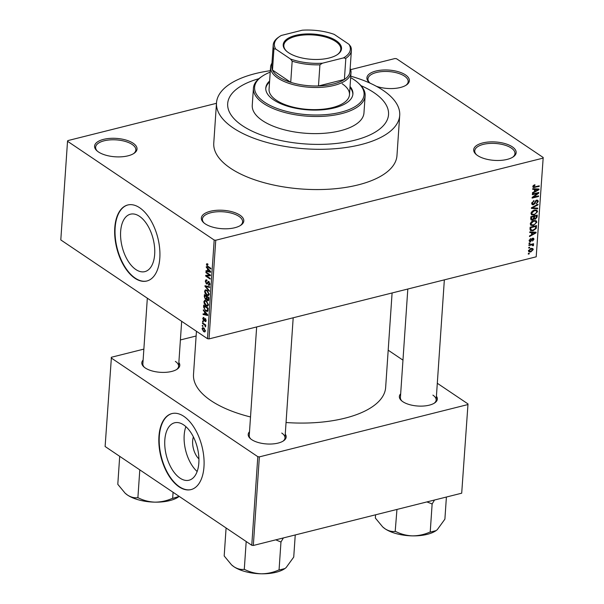 <?xml version="1.0" encoding="UTF-8"?>
<svg xmlns="http://www.w3.org/2000/svg" width="604" height="604" viewBox="0 0 604 604"><rect width="100%" height="100%" fill="white"/><g stroke="black" fill="none" stroke-linecap="round" stroke-linejoin="round"><path stroke-width="0.91" d="M133.167 143.239A21.276 9.219 -176.1 0 1 134.111 153.288A21.276 9.219 -176.1 0 1 98.437 151.951A21.276 9.219 -176.1 0 1 96.889 150.751A21.276 9.219 -176.1 0 1 104.832 139.079A21.276 9.219 -176.1 0 1 133.167 143.239M133.567 153.635A20.151 8.735 3.9 0 0 135.84 149.973A20.151 8.735 3.9 0 0 132.185 144.469A20.151 8.735 3.9 0 0 109.943 139.894A20.151 8.735 3.9 0 0 95.621 147.225A20.151 8.735 3.9 0 0 97.38 151.166M370.252 83.246A21.276 9.219 -176.1 0 1 369.233 82.423A21.276 9.219 -176.1 0 1 377.175 70.751A21.276 9.219 -176.1 0 1 405.511 74.911A21.276 9.219 -176.1 0 1 406.454 84.96A21.276 9.219 -176.1 0 1 376.428 86.319M405.911 85.307A20.151 8.735 3.9 0 0 408.183 81.646A20.151 8.735 3.9 0 0 404.529 76.142A20.151 8.735 3.9 0 0 382.287 71.566A20.151 8.735 3.9 0 0 367.972 78.897A20.151 8.735 3.9 0 0 369.724 82.846M512.29 146.817A21.276 9.219 -176.1 0 1 513.234 156.866A21.276 9.219 -176.1 0 1 477.56 155.53A21.276 9.219 -176.1 0 1 476.012 154.33A21.276 9.219 -176.1 0 1 483.955 142.657A21.276 9.219 -176.1 0 1 512.29 146.817M512.69 157.214A20.151 8.735 3.9 0 0 514.963 153.552A20.151 8.735 3.9 0 0 511.309 148.048A20.151 8.735 3.9 0 0 489.066 143.48A20.151 8.735 3.9 0 0 474.752 150.811A20.151 8.735 3.9 0 0 476.503 154.752M239.947 215.145A21.276 9.219 -176.1 0 1 240.89 225.194A21.276 9.219 -176.1 0 1 205.217 223.857A21.276 9.219 -176.1 0 1 203.669 222.657A21.276 9.219 -176.1 0 1 211.611 210.985A21.276 9.219 -176.1 0 1 239.947 215.145M240.339 225.541A20.151 8.735 3.9 0 0 242.619 221.879A20.151 8.735 3.9 0 0 238.965 216.375A20.151 8.735 3.9 0 0 216.723 211.808A20.151 8.735 3.9 0 0 202.4 219.139A20.151 8.735 3.9 0 0 204.16 223.08M180.007 478.119A29.604 15.991 -104.1 0 0 189.029 480.218A29.604 15.991 -104.1 0 0 198.701 455.424A29.604 15.991 -104.1 0 0 183.639 424.884A29.604 15.991 -104.1 0 0 174.616 422.785A29.604 15.991 -104.1 0 0 164.952 447.579A29.604 15.991 -104.1 0 0 180.007 478.119M179.056 486.832A39.192 21.17 -104.1 0 0 190.992 489.602A39.192 21.17 -104.1 0 0 203.797 456.79A39.192 21.17 -104.1 0 0 183.858 416.36A39.192 21.17 -104.1 0 0 171.921 413.581A39.192 21.17 -104.1 0 0 159.124 446.401A39.192 21.17 -104.1 0 0 179.056 486.832M172.102 413.536A39.192 21.17 -104.1 0 0 159.501 446.477A39.192 21.17 -104.1 0 0 179.418 486.733A39.192 21.17 -104.1 0 0 191.174 489.557M139.471 216.292A29.604 15.991 75.9 0 1 154.533 246.832A29.604 15.991 75.9 0 1 144.862 271.626A29.604 15.991 75.9 0 1 135.84 269.527A29.604 15.991 75.9 0 1 120.785 238.988A29.604 15.991 75.9 0 1 130.449 214.194A29.604 15.991 75.9 0 1 139.471 216.292M134.888 278.24A39.192 21.17 -104.1 0 0 146.825 281.011A39.192 21.17 -104.1 0 0 159.63 248.199A39.192 21.17 -104.1 0 0 139.69 207.768A39.192 21.17 -104.1 0 0 127.754 204.99A39.192 21.17 -104.1 0 0 114.956 237.81A39.192 21.17 -104.1 0 0 134.888 278.24M127.935 204.945A39.192 21.17 -104.1 0 0 115.334 237.885A39.192 21.17 -104.1 0 0 135.251 278.15A39.192 21.17 -104.1 0 0 147.006 280.966M178.867 362.506A19.034 8.252 -176.1 0 1 177.183 369.165A19.034 8.252 -176.1 0 1 145.262 367.964A19.034 8.252 -176.1 0 1 143.88 366.892A19.034 8.252 -176.1 0 1 143.118 360.067M176.632 369.512A17.916 7.761 3.9 0 0 178.603 366.296A17.916 7.761 3.9 0 0 175.356 361.403M285.254 434.155A19.034 8.252 -176.1 0 1 283.578 440.807A19.034 8.252 -176.1 0 1 251.657 439.614A19.034 8.252 -176.1 0 1 250.275 438.542A19.034 8.252 -176.1 0 1 249.512 431.717M283.027 441.162A17.916 7.761 3.9 0 0 284.997 437.938A17.916 7.761 3.9 0 0 281.751 433.053M436.42 396.232A19.034 8.252 -176.1 0 1 434.737 402.883A19.034 8.252 -176.1 0 1 402.815 401.69A19.034 8.252 -176.1 0 1 401.434 400.618A19.034 8.252 -176.1 0 1 400.671 393.793M434.185 403.238A17.916 7.761 3.9 0 0 436.164 400.014A17.916 7.761 3.9 0 0 432.909 395.129M270.328 70.698A91.816 39.796 3.9 0 0 216.504 102.869A91.816 39.796 3.9 0 0 233.167 127.912A91.816 39.796 3.9 0 0 334.48 148.758A91.816 39.796 3.9 0 0 399.712 115.356A91.816 39.796 3.9 0 0 383.049 90.313A91.816 39.796 3.9 0 0 350.758 76.187M216.504 102.869L213.763 143.14A91.816 39.796 3.9 0 0 230.426 168.184A91.816 39.796 3.9 0 0 331.732 189.022A91.816 39.796 3.9 0 0 396.964 155.628L399.712 115.356M196.443 331.279L193.507 374.382A96.293 41.736 3.9 0 0 210.985 400.648A96.293 41.736 3.9 0 0 250.517 416.971M242.31 125.624A80.619 34.941 3.9 0 0 331.264 143.918A80.619 34.941 3.9 0 0 388.538 114.594A80.619 34.941 3.9 0 0 373.906 92.601A80.619 34.941 3.9 0 0 360.996 85.655A80.619 34.941 3.9 0 1 373.906 92.601A80.619 34.941 3.9 0 1 388.538 114.594A80.619 34.941 3.9 0 1 331.264 143.918A80.619 34.941 3.9 0 1 242.31 125.624A80.619 34.941 3.9 0 1 227.678 103.631A80.619 34.941 3.9 0 0 242.31 125.624M67.527 141.268L60.8 239.931L207.466 338.693L214.186 240.037L67.527 141.268L67.799 140.611L216.474 103.307M350.637 69.649L394.978 58.528L396.534 58.731L543.2 157.493L536.201 256.813L543.2 157.493M528.447 250.796L530.976 248.41L532.788 248.493L533.264 249.588L530.78 251.966L528.915 251.898L528.447 250.796M528.885 245.518L528.93 244.877L533.581 243.706L533.536 244.348L532.796 244.537L533.574 245.088L533.279 245.76L532.63 245.745L532.237 244.794L528.885 245.518M532.116 244.076L533.574 245.088L532.079 244.084M532.743 245.262L531.429 244.25M529.149 240.513L530.75 238.572L529.806 240.384L530.471 241.072L532.736 238.165L533.604 238.255L533.966 239.275L532.539 241.094L533.302 239.463L532.788 238.776L530.546 241.683L529.542 241.585L529.149 240.513M529.24 240.007L530.471 241.072M533.302 239.463L532.215 238.391M530.01 229.09L530.131 227.21L536.533 225.609L536.224 228.448L533.075 230.705L530.516 230.585L530.01 229.09M530.72 218.671L530.856 216.685L537.25 215.084L537.115 217.07L535.386 219.237L534.095 218.882L532.464 220.15L531.135 220.03L530.72 218.671M534.329 219.124L533.596 218.55M531.414 208.388L531.46 207.761L537.99 204.258L537.945 204.922L532.192 207.852L537.726 208.123L537.681 208.795L531.414 208.388M532.351 194.722L532.396 194.08L538.791 192.48L538.745 193.159L533.43 197.153L538.557 195.862L538.519 196.504L532.116 198.112L532.162 197.417L537.469 193.439L532.351 194.722M533.34 185.496L534.91 184.726L534.948 185.345L533.566 186.455L534.004 187.021L539.244 185.798L539.198 186.44L533.181 187.527L532.819 186.613L533.34 185.496M532.954 186.04L534.004 187.021M214.186 240.037L215.749 240.241L209.022 338.897L536.201 256.813M215.749 240.241L542.928 158.157M532.713 189.354L532.758 188.682L539.025 189.029L538.979 189.701L532.441 193.348L532.486 192.676L534.434 191.642L534.585 189.43L532.713 189.354M531.686 203.269L533.989 200.611L532.426 203.14L533.438 204.167L536.631 200.128L537.786 200.249L538.255 201.509L536.216 203.918L537.507 201.713L536.563 200.77L535.899 201.14L534.993 203.45L533.408 204.801L532.184 204.658L531.686 203.269M531.679 203.367L533.438 204.167M536.307 200.234L537.213 200.838L535.997 200.392M531.452 214.639L530.999 213.325L532.132 211.234L534.366 210.049L536.896 210.184L537.56 211.679L534.11 214.971L531.626 214.782M530.735 225.164L530.282 223.85L531.414 221.759L533.649 220.573L536.178 220.709L536.843 222.204L533.392 225.496L530.908 225.307M529.768 232.555L529.814 231.883L536.08 232.223L536.035 232.895L529.497 236.549L529.542 235.877L531.49 234.843L531.641 232.623L529.768 232.555M529.013 243.684L529.059 243.042L529.972 242.816L529.927 243.457L529.013 243.684M528.711 248.078L528.757 247.436L529.67 247.21L529.625 247.851L528.711 248.078M528.304 254.118L528.341 253.476L529.255 253.25L529.217 253.891L528.304 254.118M202.272 326.009L202.317 325.367L202.959 325.805L202.914 326.447L202.272 326.009L202.959 325.835M202.574 321.615L202.619 320.973L203.261 321.411L203.216 322.053L202.574 321.615L203.254 321.449M203.329 310.486L203.374 309.814L207.746 314.79L207.701 315.469L203.057 314.48L203.103 313.808L204.484 314.156L204.643 311.943L203.329 310.486L203.85 310.35M204.703 300.354L206.289 300.762L208.486 304.831L207.617 306.22L206.002 305.745L204.431 304.016L203.865 301.721L204.703 300.354M205.42 289.829L207.006 290.237L209.203 294.307L208.335 295.696L206.719 295.22L205.149 293.491L204.582 291.196L205.443 289.822M206.953 280.724L205.79 281.555L206.477 283.374L208.788 281.487L209.898 284.137L209.248 285.375L208.425 285.163L208.41 284.484L209.369 283.804L208.259 282.008L207.58 283.767L206.44 284.016L205.269 281.139L206.002 279.795L206.938 280.045L206.953 280.724L206.319 280.573L206.946 280.415M206.477 283.374L207.761 283.253M208.116 281.305L208.788 281.487M208.41 284.484L209.875 284.386M209.301 281.97L208.259 282.008M207.58 283.767L206.44 284.016L207.595 283.729M206.274 267.285L206.319 266.613L210.69 271.596L210.645 272.268L206.002 271.279L206.047 270.607L207.436 270.962L207.587 268.742L206.274 267.285L206.794 267.157M206.893 263.669L207.904 264.039L207.919 264.718L206.93 264.869L207.225 265.783L210.909 268.365L210.871 269.007L207.814 266.945L206.409 264.484L206.847 263.676M207.912 264.265L206.93 264.869M205.911 272.653L205.956 272.011L210.456 275.047L210.411 275.726L206.613 275.998L210.23 278.429L210.184 279.071L205.677 276.043L205.73 275.349L209.512 275.077L205.911 272.653L206.636 272.472M204.982 286.319L205.02 285.692L209.656 286.832L209.611 287.489L205.526 286.326L209.392 290.698L209.346 291.37L204.982 286.319L206.266 286.002M206.976 299.229L205.466 299.448L204.28 296.602L204.416 294.616L208.916 297.651L208.78 299.644L207.527 300.641L206.628 299.312L206.243 299.675M208.206 300.807L207.527 300.641L208.659 300.362M203.571 307.021L203.699 305.141L208.199 308.176L207.927 310.932L207.338 311.498L205.677 310.977L203.571 307.021L204.129 306.877M202.733 318.383L203.888 317.53L203.201 318.738L203.956 319.984L205.292 318.565L206.123 320.641L205.088 321.494L205.654 320.346L205.315 319.252L203.684 320.641L202.733 318.383L203.359 318.225M203.246 317.41L203.888 317.53M203.903 318.21L203.201 318.738M203.646 319.946L204.832 319.765L203.88 320.014M204.794 318.436L205.292 318.565M205.639 321.615L205.088 321.494L205.987 321.268M205.073 320.815L206.13 320.226M205.805 319.131L205.028 319.274M204.258 320.815L203.684 320.641L204.597 320.414M202.446 323.45L202.491 322.808L205.768 325.012L205.722 325.654L205.201 325.299L205.511 326.945L204.809 325.163L202.446 323.45L203.171 323.268M202.03 328.674L202.665 327.64L203.85 328.025L205.42 330.954L204.786 331.989L203.639 331.619L202.03 328.674L202.672 328.508M258.897 78.694A80.619 34.941 3.9 0 0 227.678 103.631L227.678 103.631A80.619 34.941 3.9 0 1 258.897 78.694M143.865 349.112L111.415 357.251L105.111 446.507L251.77 545.269L257.81 456.677L259.365 456.881L253.325 545.472L461.698 493.196L468.009 403.94L461.698 493.196M259.365 456.881L467.738 404.604M388.191 350.192L402.966 360.143M437.304 383.268L468.009 403.94M180.4 339.946L196.126 336.005M111.151 357.915L257.81 456.677M286.047 422.521A96.293 41.736 3.9 0 0 385.646 387.481L392.094 292.97M253.325 545.472L251.77 545.269M147.331 298.202L142.861 363.857A17.916 7.761 3.9 0 0 144.379 367.315M407.813 289.022L400.414 397.583A17.916 7.761 3.9 0 0 401.932 401.033M256.655 326.945L249.248 435.507A17.916 7.761 3.9 0 0 250.766 438.957M209.022 338.897L207.466 338.693M185.881 426.643A29.604 15.991 -104.1 0 0 197.138 471.498M198.912 458.897A14.866 8.033 75.9 0 1 193.393 436.911M207.904 264.107L206.409 264.484M207.353 270.939L206.002 271.279M207.995 270.818L207.436 270.962M208.086 268.621L207.587 268.742M209.362 270.796L208.093 269.316L207.972 271.098L210.2 271.664L209.362 270.796L209.875 270.668M208.584 269.195L208.093 269.316M210.653 271.551L210.2 271.664M210.456 275.069L206.613 275.998M209.55 275.265L205.677 276.043M210.237 274.896L209.512 275.077M205.919 280.981L205.269 281.139M209.769 284.824L208.425 285.163M209.898 283.669L209.369 283.804M209.143 281.789L208.38 281.977M206.545 286.07L205.526 286.326M207.67 294.978L206.719 295.22M205.602 293.378L205.149 293.491M205.217 291.037L204.582 291.196M209.203 293.823L208.682 293.959L206.953 290.871L205.783 290.509L205.111 291.543L206.779 294.586L209.15 294.699M207.61 290.705L206.953 290.871M207.814 295.001L208.682 293.959M206.938 299.078L205.466 299.448M208.909 297.795L206.998 297.032L206.915 298.935L207.497 299.954L208.757 299.863M207.723 296.851L206.998 297.032M207.497 299.954L208.35 297.938M207.202 296.496L206.477 296.677L204.899 295.613L204.816 297.674L205.503 298.799L206.9 298.708M205.624 295.432L204.899 295.613M206.946 297.802L206.387 297.938L206.477 296.677M205.503 298.799L206.387 297.938M206.953 305.503L206.002 305.745M204.884 303.903L204.431 304.016M204.499 301.562L203.865 301.721M208.486 304.348L207.965 304.484L206.236 301.396L205.066 301.034L204.394 302.068L206.062 305.111L208.433 305.224M206.893 301.23L206.236 301.396M207.097 305.526L207.965 304.484M206.553 310.758L205.677 310.977M207.625 308.463L204.182 306.137L204.643 309.346L205.73 310.343L207.398 310.448L207.625 308.463L208.191 308.319M204.907 305.956L204.182 306.137M208.108 309.452L207.549 309.595M208.048 310.29L207.006 310.773L208.018 310.524M204.409 314.14L203.057 314.48M205.05 314.02L204.484 314.156M205.141 311.815L204.643 311.943M206.417 313.989L205.149 312.51L205.028 314.299L207.255 314.865L206.417 313.989L206.93 313.861M205.639 312.389L205.149 312.51M207.708 314.744L207.255 314.865M205.775 319.086L205.254 319.222M205.753 325.163L205.201 325.299M205.722 326.281L205.058 326.447M205.602 325.911L205.149 326.024M205.67 324.944L204.809 325.163M204.869 324.408L204.144 324.59M205.398 331.181L203.639 331.619M204.952 330.622L203.805 328.667L202.914 328.365L202.499 329.006L203.654 330.954L204.545 331.264L205.413 330.509M204.439 328.508L203.805 328.667M534.306 184.915L534.948 185.345M538.519 185.979L539.198 186.44M537.885 188.961L538.979 189.701M533.543 188.727L534.585 189.43M537.145 189.588L535.318 189.46L535.197 191.242L538.33 189.581L536.065 188.863M534.298 188.765L535.318 189.46M537.379 188.939L538.33 189.581M534.495 190.766L535.197 191.242M538.021 192.668L538.745 193.159M532.954 196.828L533.43 197.153M537.832 196.043L538.519 196.504M536.79 192.978L537.469 193.439M533.415 200.815L534.027 201.23M531.777 202.702L532.426 203.14M536.337 200.218L538.255 201.509M535.461 200.838L535.899 201.14M534.472 203.095L534.993 203.45M531.686 203.646L533.408 204.801M537.417 204.567L537.945 204.922M531.792 207.587L532.192 207.852M536.586 208.063L537.681 208.795M536.631 211.053L537.56 211.679M533.355 214.465L534.11 214.971M536.813 211.868L536.329 210.751L534.314 210.69L531.746 213.129L532.237 214.231L534.17 214.322L535.635 213.688L536.813 211.868M533.679 210.268L534.314 210.69M531.12 212.706L531.746 213.129M536.412 216.602L537.115 217.07M533.687 218.097L535.386 219.237M530.705 218.973L532.464 220.15M536.458 215.907L534.548 216.391L534.48 218.248L535.325 218.625L536.382 217.025L536.458 215.907L535.778 215.454M533.868 215.93L534.548 216.391M533.717 217.734L535.325 218.625M533.121 216.119L533.8 216.579L531.558 217.138L531.731 219.456L530.712 218.769M530.878 216.685L531.558 217.138M530.72 218.618L532.501 219.509L533.709 217.84L533.8 216.579M530.757 218.029L531.46 218.497M535.914 221.577L536.843 222.204M532.637 224.99L533.392 225.496M536.095 222.393L535.612 221.275L533.596 221.215L531.029 223.654L531.52 224.756L533.453 224.847L534.918 224.212L536.095 222.393M532.962 220.792L533.596 221.215M530.403 223.231L531.029 223.654M535.612 228.033L536.224 228.448M532.335 230.199L533.075 230.705M535.74 226.432L530.841 227.663L530.757 228.818L531.58 230.192L533.128 230.056L535.476 228.516L535.74 226.432L535.061 225.979M530.153 227.21L530.841 227.663M529.995 229.278L531.58 230.192M530.055 228.342L530.757 228.818M534.94 232.162L536.035 232.895M530.599 231.921L531.641 232.623M534.2 232.782L532.373 232.653L532.252 234.435L535.386 232.774L533.121 232.064M531.354 231.966L532.373 232.653M534.434 232.132L535.386 232.774M531.55 233.967L532.252 234.435M530.236 238.822L530.788 239.192M532.456 238.255L533.966 239.275M531.852 238.716L532.388 239.086M529.142 240.739L530.546 241.683M529.247 242.997L529.927 243.457M532.856 243.888L533.536 244.348M532.728 245.39L533.279 245.76M530.614 244.454L531.301 244.914M528.945 247.391L529.625 247.851M531.384 248.327L533.264 249.588M530.01 251.445L530.78 251.966M528.553 250.275L530.78 251.339L532.6 249.739L531.203 248.357M532.6 249.739L530.931 249.052L529.112 250.652L529.406 251.287L528.462 250.652M530.304 248.621L530.931 249.052M528.53 253.431L529.217 253.891M269.626 80.989A43.669 18.928 3.9 0 0 265.775 88.025A43.669 18.928 3.9 0 0 273.703 99.932A43.669 18.928 3.9 0 0 321.887 109.845A43.669 18.928 3.9 0 0 352.91 93.96A43.669 18.928 3.9 0 0 350.056 86.47M269.558 81.993A43.669 18.928 3.9 0 0 265.76 88.524M270.222 72.155A54.866 23.782 3.9 0 0 262.128 76.308A54.866 23.782 3.9 0 0 264.56 102.227A54.866 23.782 3.9 0 0 337.628 112.956A54.866 23.782 3.9 0 0 358.112 82.854A54.866 23.782 3.9 0 0 354.125 79.758A54.866 23.782 3.9 0 0 350.66 77.637M358.112 82.854L359.04 83.692A55.983 24.266 -176.1 0 1 365.133 95.809A55.983 24.266 -176.1 0 1 325.352 116.172A55.983 24.266 -176.1 0 1 263.578 103.465A55.983 24.266 -176.1 0 1 253.423 88.192A55.983 24.266 -176.1 0 1 261.094 77.018L262.128 76.308M253.423 88.192L252.253 105.307A55.983 24.266 3.9 0 0 262.415 120.581A55.983 24.266 3.9 0 0 324.189 133.288A55.983 24.266 3.9 0 0 363.963 112.918L365.133 95.809M342.174 83.745A40.309 17.471 -176.1 0 1 349.489 94.737A40.309 17.471 -176.1 0 1 320.852 109.4A40.309 17.471 -176.1 0 1 276.375 100.256A40.309 17.471 -176.1 0 1 269.059 89.256L270.569 67.112A40.309 17.471 -176.1 0 1 271.966 63.103M352.864 94.466A43.669 18.928 3.9 0 0 349.988 87.474M119.698 456.33L117.795 484.31L125.111 493.166L127.565 495.106A30.291 13.129 3.9 0 0 155.002 502.151C149.06 501.909 143.495 500.474 138.301 497.855L137.644 497.681C134.39 498.134 131.03 497.273 127.565 495.106A30.291 13.129 3.9 0 1 125.36 493.392L125.111 493.166M139.796 469.867L137.886 497.847M173.076 492.283L172.661 498.406L172.246 498.398C166.772 500.837 161.026 502.09 155.002 502.151A30.291 13.129 3.9 0 0 178.361 497.009A30.291 13.129 3.9 0 0 178.474 496.926M179.192 496.397L172.661 498.406M329.15 57.999A29.226 12.669 -176.1 0 1 286.387 51.03A29.226 12.669 -176.1 0 1 295.575 35.387A29.226 12.669 -176.1 0 1 332.125 38.452A29.226 12.669 -176.1 0 1 337.515 54.519A29.226 12.669 -176.1 0 1 329.15 57.999M337.198 54.73A28.554 12.374 3.9 0 0 340.807 49.241A28.554 12.374 3.9 0 0 325.82 37.131A28.554 12.374 3.9 0 0 295.922 36.255A28.554 12.374 3.9 0 0 283.835 45.36A28.554 12.374 3.9 0 0 286.673 51.28M275.726 49.06L273.929 48.901A39.192 16.988 -176.1 0 1 273.197 45.036L271.755 66.176A39.192 16.988 3.9 0 0 272.487 70.041L290.728 82.325A39.192 16.988 3.9 0 0 318.482 85.957A39.192 16.988 3.9 0 0 333.37 84.001A39.192 16.988 3.9 0 0 344.393 79.456A39.192 16.988 3.9 0 0 349.95 71.506L351.392 50.366A39.192 16.988 -176.1 0 1 345.835 58.316L343.45 57.924A38.067 16.497 3.9 0 0 348.999 44.334L334.216 34.383A38.067 16.497 3.9 0 0 302.279 30.2L281.283 35.47A38.067 16.497 3.9 0 0 279.599 36.512A38.067 16.497 3.9 0 0 275.726 49.06L290.509 59.011A38.067 16.497 3.9 0 0 322.445 63.194L343.45 57.924M350.161 68.433A40.309 17.471 -176.1 0 1 351 72.593A40.309 17.471 -176.1 0 1 333.944 85.443A40.309 17.471 -176.1 0 1 291.724 84.213A40.309 17.471 -176.1 0 1 270.569 67.112M322.445 63.194L319.924 64.817L318.482 85.957L344.393 79.456L345.835 58.316M273.929 48.901L272.487 70.041A39.192 16.988 3.9 0 0 290.728 82.325L292.17 61.178L290.509 59.011M348.999 44.334L350.66 46.508A39.192 16.988 -176.1 0 1 351.392 50.366M319.924 64.817A39.192 16.988 -176.1 0 1 292.17 61.178M273.197 45.036A39.192 16.988 -176.1 0 1 278.572 37.214A39.192 16.988 -176.1 0 1 278.754 37.093M275.756 539.848L280.558 541.856A34.775 15.07 3.9 0 0 280.852 541.788A34.775 15.07 3.9 0 0 281.154 541.712L283.367 537.938M226.092 527.979L224.182 555.959L231.506 564.816L233.959 566.756A30.291 13.129 3.9 0 0 261.389 573.8C255.454 573.558 249.89 572.124 244.696 569.496L244.039 569.33C240.785 569.783 237.425 568.923 233.959 566.756A30.291 13.129 3.9 0 1 231.755 565.042L231.506 564.816M246.19 541.516L244.28 569.489M280.558 541.856L280.973 541.864L279.056 570.055L278.64 570.048C273.167 572.486 267.421 573.74 261.389 573.8A30.291 13.129 3.9 0 0 284.756 568.658A30.291 13.129 3.9 0 0 284.869 568.575M295.243 534.963L293.733 557.084L286.115 567.594L284.884 568.56L279.056 570.055M426.915 501.924L432.139 503.94L430.214 532.132L429.799 532.124C424.325 534.563 418.58 535.816 412.555 535.876A30.291 13.129 3.9 0 0 427.247 534.344A30.291 13.129 3.9 0 0 435.914 530.735A30.291 13.129 3.9 0 0 436.028 530.652M396.949 509.444L395.197 531.407C391.943 531.86 388.583 530.999 385.118 528.832L382.664 526.892L375.348 518.036L375.567 514.804M382.808 527.02A30.291 13.129 3.9 0 0 382.913 527.118A30.291 13.129 3.9 0 0 385.118 528.832A30.291 13.129 -176.1 0 0 412.555 535.876C406.613 535.635 401.048 534.2 395.854 531.573L395.439 531.565M432.139 503.94L434.525 500.014M446.401 497.039L444.891 519.161L437.281 529.67L436.043 530.637L430.214 532.132M431.717 503.932A34.775 15.07 3.9 0 0 432.313 503.789M208.539 266.764L207.814 266.945M208.116 282.181L207.436 282.347M207.368 286.273L206.258 286.553M204.839 296.466L204.28 296.602M208.833 298.912L208.267 299.055M205.043 319.259L204.175 319.471M534.11 187.021L534.857 187.527M534.88 201.902L535.401 202.257M532.781 207.051L533.219 207.346M533.762 217.115L534.464 217.591M535.71 226.93L536.412 227.406M531.444 239.456L532.079 239.879M208.327 281.985L209.135 281.781M205.783 290.509L206.961 290.207M205.066 301.034L206.243 300.732M203.518 318.127L203.903 318.036M205.398 320.875L206.123 320.694M205.126 319.206L205.753 319.048M204.545 331.264L205.413 331.045M202.914 328.365L203.956 328.1M533.77 186.946L532.856 186.334M536.329 210.751L535.076 209.905M532.237 214.231L530.999 213.393M534.699 218.58L533.709 217.916M535.612 221.275L534.359 220.43M531.52 224.756L530.282 223.918M530.025 241.019L529.149 240.437M533.113 238.822L532.358 238.308M532.562 244.877L531.573 244.212M181.668 321.328L178.603 366.296M284.997 437.938L293.189 317.779M444.348 279.856L436.164 400.014M351 72.593L349.489 94.737M279.599 36.512L278.572 37.214"/></g></svg>
